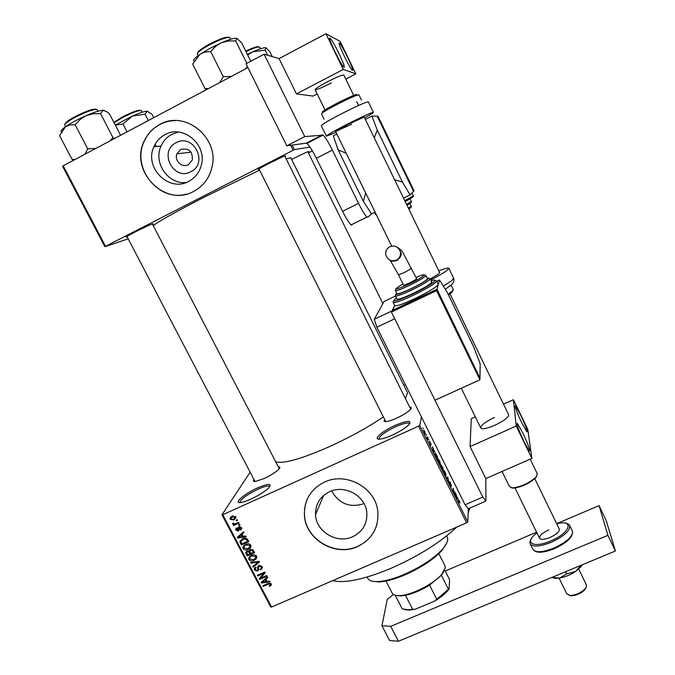 <?xml version="1.0" encoding="UTF-8"?>
<svg xmlns="http://www.w3.org/2000/svg" width="675" height="675" viewBox="0 0 675 675"><rect width="100%" height="100%" fill="white"/><g stroke="black" fill="none" stroke-linecap="round" stroke-linejoin="round"><path stroke-width="1.01" d="M392.302 435.105C386.986 437.484 382.835 438.818 379.848 439.121C372.178 439.973 382.202 431.114 395.12 425.402C407.886 420.145 412.358 420.036 408.544 425.09C404.992 428.38 399.575 431.722 392.302 435.105M409.725 423.757C408.561 422.17 403.836 423.183 395.558 426.777C385.172 431.806 379.612 435.831 378.869 438.851L378.869 438.851M250.762 499.205C246.459 501.137 243.101 502.251 240.697 502.554C232.833 503.677 244.713 493.568 257.749 487.814C268.574 483.283 272.261 483.292 268.81 487.831C264.845 491.611 258.829 495.408 250.762 499.205M269.814 486.641C268.861 485.333 264.946 486.186 258.061 489.215C246.983 494.648 240.916 499.036 239.87 502.369L239.87 502.369M190.848 171.669C173.644 181.482 158.153 151.327 176.091 142.746C193.421 132.781 208.87 163.274 190.848 171.669M180.689 149.496L176.926 153.799C174.015 160.616 182.191 168.328 188.435 164.683L192.358 159.967C192.755 151.301 188.865 147.808 180.689 149.496M164.928 134.688C159.933 137.388 156.271 141.387 153.934 146.686C143.767 167.653 169.113 192.755 188.772 181.339C195.067 177.938 199.209 172.682 201.209 165.561C207.613 144.914 183.068 123.972 164.928 134.688M178.386 132.055L171.804 134.342C166.911 136.983 163.316 140.898 161.021 146.087C153.098 162.743 168.151 184.537 186.055 182.528M159.612 124.554C152.862 128.216 147.8 133.574 144.416 140.619C128.638 170.632 165.122 207.925 193.759 191.354C203.183 186.266 209.233 178.335 211.899 167.56C219.974 138.189 185.127 109.426 159.612 124.554M175.449 120.597C169.872 120.665 164.641 121.981 159.747 124.554C152.997 128.216 147.935 133.566 144.56 140.611C130.621 167.349 158.515 202.517 186.629 194.062M362.998 503.93C349.456 507.929 338.993 503.584 331.611 490.902M352.688 536.726C337.053 544.227 315.934 531.655 315.529 514.578C315.385 504.141 320.068 496.513 329.577 491.712C344.554 484.38 365.141 495.619 366.761 512.004C367.622 523.336 362.931 531.579 352.688 536.726M324.489 482.085C311.099 488.86 304.4 499.593 304.4 514.266C304.602 538.912 334.986 557.331 357.59 546.539C372.473 539.063 379.181 527.074 377.713 510.578C375.038 487.333 345.735 471.639 324.489 482.085M307.496 498.656C305.269 503.55 304.265 508.697 304.476 514.105C304.678 538.734 335.045 557.145 357.64 546.362C367.554 541.806 374.009 534.389 377.004 524.129M259.242 169.459L258.601 169.67C256.973 169.957 260.491 167.839 269.156 163.342C280.167 157.815 285.719 155.351 285.812 155.959L285.01 156.541M127.195 236.959L126.537 237.178C124.985 237.49 127.904 235.727 135.295 231.896C146.939 226.074 152.972 223.391 153.402 223.838L152.609 224.404M291.634 159.494L294.3 158.119C303.767 153.36 308.593 151.192 308.77 151.597L308.011 152.128M405.405 384.64L403.844 385.307M409.691 407.135C411.716 407.126 411.834 408.054 410.029 409.902C407.177 412.56 402.688 415.319 396.571 418.179C391.989 420.238 388.471 421.386 386.024 421.613C384.033 421.723 383.594 421.048 384.708 419.597M385.67 421.521L258.981 168.936M278.294 466.779C280.226 466.703 280.37 467.556 278.724 469.327C275.56 472.34 270.616 475.436 263.9 478.617L255.226 481.52C253.353 481.672 252.948 481.039 254.011 479.621M469.893 508.047L468.155 512.823M456.798 527.074C440.497 542.354 418.627 556.082 391.188 568.257C364.103 579.462 344.63 583.58 332.767 580.618M407.033 391.736L407.548 392.774L405.371 398.452M383.392 416.964C368.002 427.283 350.435 436.987 330.699 446.082C302.079 458.747 283.753 463.995 275.721 461.827M290.832 157.874L286.107 158.743M259.58 170.125L203.774 197.378C175.103 212.161 158.262 221.586 153.259 225.661M426.161 434.531L426.507 435.232L426.161 434.531M427.452 437.881L427.613 436.995L427.958 437.687L427.655 439.417L426.566 437.147L427.452 437.881M428.541 439.324L428.895 440.024L428.541 439.324M429.401 441.307L430.338 442.437L431.089 444.698L429.764 441.965L430.785 445.432L429.401 441.307M434.211 451.229L434.987 451.828L433.561 452.174L433.19 451.44L432.464 446.757L434.211 451.229L433.291 451.642L434.624 451.094M439.332 460.527L440.269 462.915L440.117 464.813L437.83 459.135L438.294 458.924L439.18 460.595M444.994 471.909L445.93 474.306L445.804 476.246L443.509 470.568L443.964 470.323L444.833 471.977M459.278 500.648L459.962 503.01L458.899 500.42L458.654 502.63L458.308 501.938L458.654 499.677L459.118 500.715M419.749 425.326L467.792 521.918L466.636 522.83L418.534 426.17L419.749 425.326L421.487 417.023M467.792 521.918L468.323 508.722L465.075 504.79L482.794 497.078L485.924 501.086L485.814 478.575L470.07 446.588L471.268 418.677L475.31 416.855M457.447 497.956L458.156 498.437L456.924 499.146L456.562 498.412L455.667 493.425L457.296 498.023M454.764 494.167L454.933 491.957L455.068 495.416L453.423 489.544L453.246 491.746L452.9 491.054L453.127 488.312L454.587 494.243M449.238 481.368L450.377 482.743L451.432 485.941L449.575 482.06L451.052 487.004L449.221 482.743L450.892 486.169L449.238 481.368M446.268 477.714L447.618 477.242L447.955 477.917L448.715 482.642L447.778 477.934L446.631 478.448L446.268 477.714M440.961 464.78L443.171 468.281L442.868 470.88L440.91 466.147L441.349 466.358L440.961 464.78M435.004 453.473L435.409 453.161L437.501 456.891L437.155 459.405L435.004 453.473M423.622 430.161L424.761 431.224L425.284 434.253L423.622 430.161M422.879 427.933L423.225 428.633L422.879 427.933M418.534 426.17L222.733 514.738L271.561 607.036L270.726 606.994L221.94 514.814L250.138 472.205M237.203 519.683L237.558 520.358L236.495 520.838L236.132 520.163L237.203 519.683M239.642 524.315L239.996 524.99L238.933 525.471L238.579 524.796L239.642 524.315L238.933 525.471M245.818 536.026L246.189 536.726L237.668 538.009L237.296 537.3L243.608 531.824L243.979 532.533L242.055 534.111L243.287 536.439L245.818 536.026M250.594 547.577L248.383 549.366C246.358 550.446 244.595 550.159 243.11 548.522L242.831 547.349L245.565 544.236L248.594 543.712L250.746 545.13L250.796 547.206M256.399 558.571L254.188 560.36C252.163 561.431 250.4 561.144 248.915 559.508L248.645 558.36L251.378 555.247L254.399 554.723L256.551 556.141L256.652 558.073M262.077 566.62L262.389 567.793L260.736 569.936L260.28 569.312L261.394 567.793L261.174 566.941L259.192 566.148L258.483 567.135L258.77 569.472L257.555 571.092L254.517 570.097L254.23 568.991L255.673 567.11L256.12 567.734L255.167 568.932L255.369 569.692L257.226 570.417L257.875 569.877L257.588 567.186L258.82 565.49L262.077 566.62M269.603 581.108L269.975 581.808L261.47 583.031L261.107 582.331L267.418 576.956L267.781 577.657L265.866 579.201L267.081 581.504L269.603 581.108M466.636 522.83L271.561 607.036M271.232 585.2L269.654 586.381L269.207 585.757L270.413 584.626L269.384 583.808L263.242 586.373L262.887 585.706L267.933 583.512L271.215 583.934L271.358 584.938M266.667 575.53L267.013 576.197L259.58 579.454L259.208 578.745L263.68 573.328L257.723 575.935L257.369 575.277L264.802 572.012L265.182 572.729L260.71 578.138L266.667 575.53M259.158 561.305L259.504 561.954L253.108 567.211L252.745 566.519L258.483 562.056L250.982 563.186L250.611 562.486L259.158 561.305M253.496 550.564L254.585 552.639L247.151 555.938L245.734 552.758L246.949 551.188L248.889 551.222L250.231 549.501L253.496 550.564M247.733 539.654L248.771 541.628L241.329 544.936L239.903 541.612L242.629 538.793C244.654 537.68 246.358 537.967 247.733 539.654M241.515 527.639L241.751 528.55L240.637 530.061L240.19 529.428L240.713 527.934L239.397 527.403L239.169 529.791L238.267 531.006L235.921 530.179L235.685 529.242L236.638 527.926L237.094 528.559L236.68 529.808L237.802 530.381L237.921 527.943L238.899 526.795L241.515 527.639M238.629 522.391L238.984 523.066L233.567 525.496L233.204 524.821L234.073 524.433L232.689 524.062L232.639 523.294L233.516 523.133L234.638 524.019L238.629 522.391M235.794 516.797L236.005 517.691L233.98 519.944L230.183 519.328L229.972 518.4L231.938 516.206L235.794 516.797M247.944 67.601L63.18 165.805L105.519 246.308L104.887 246.704L128.182 238.84M104.887 246.704L62.589 166.303L63.18 165.805M312.356 150.854L308.391 152.879M292.174 145.091L294.41 149.605L309.96 147.066M294.41 149.605L105.519 246.308M293.127 150.196L290.689 145.294M274.016 161.139L279.003 158.515M143.303 228.082L146.121 226.614M298.046 156.288L300.012 155.267M221.94 514.814L222.733 514.738M284.749 156.026L410.645 409.058M271.282 584.077L270.405 584.736M270.27 585.039L269.654 586.381M270.743 583.36L270.329 584.28M269.747 583.031L269.384 583.808M263.723 585.343L263.242 586.373M262.288 581.318L261.47 583.031M266.6 577.657L265.866 579.201M263.604 581.985L266.093 581.656L265.115 579.808L262.035 582.289L263.604 581.985M266.591 580.584L266.093 581.656M262.642 581.023L262.035 582.289M265.823 578.315L265.115 579.808M261.124 577.294L259.58 579.454M264.187 572.282L263.68 573.328M258.238 574.889L257.723 575.935M264.938 572.257L260.71 578.138M262.389 567.641L260.736 569.936M261.731 567.11L262.111 566.679M261.647 565.996L261.174 566.941M259.63 565.27L259.192 566.148M257.993 569.405L258.474 569.244L257.555 571.092M255.184 568.772L254.517 570.097M255.454 568.24L255.175 567.397M258.643 568.342L257.875 569.877M258.685 566.528L258.533 565.642M258.365 565.743L257.588 567.278M253.952 565.574L253.108 567.211M258.837 561.347L258.483 562.056M251.404 562.376L250.982 563.186M256.821 557.415L255.58 558.335M254.829 559.128L254.188 560.36M250.99 555.424L248.915 559.508M249.784 557.499L249.623 556.377M250.864 555.491L250.577 556.2M255.884 557.238L256.635 556.31M249.59 558.276L249.784 559.119L253.851 559.685L255.884 557.347L255.682 556.529L251.707 555.922L250.18 556.951M252.239 554.917L251.707 555.922M256.171 555.592L255.682 556.529M247.733 554.85L247.151 555.938M247.877 550.977L246.046 553.863M247.016 552.057L246.738 551.298M249.649 549.83L248.889 551.222M250.712 549.323L250.18 550.403M250.012 550.564L249.531 550.032M246.679 552.698L247.666 554.884L249.885 553.897L248.78 551.973L247.421 551.804M250.425 552.892L249.885 553.897M249.742 550.192L248.78 551.973M250.754 553.517L253.361 552.361L252.155 550.285L250.585 550.167L249.742 551.213L250.754 553.517M253.901 551.348L253.361 552.361M251.092 549.239L250.585 550.167M252.585 549.484L252.155 550.285M253.125 549.99L252.61 550.935M251.007 546.497L249.716 547.425M249.092 548.092L248.383 549.366M243.776 547.324L243.11 548.522M243.979 546.497L243.844 545.341M245.143 544.438L244.814 545.155M250.079 546.303L250.847 545.358M243.97 548.125L248.046 548.691L250.079 546.353L249.877 545.518L245.894 544.919L244.367 545.948L243.97 548.125M245.244 544.388L244.367 545.948M246.468 543.907L245.894 544.919M250.383 544.598L249.877 545.518M241.962 543.831L241.329 544.936M241.118 540.852L240.916 540.202L239.912 541.941M240.916 540.202L239.903 541.612M242.19 539.004L241.591 540.304M241.844 543.881L247.548 541.342L246.915 540.135L244.932 538.928L242.975 539.468L240.865 541.561L241.844 543.881M248.105 540.354L247.548 541.342M243.565 538.431L242.975 539.468M245.371 538.161L244.932 538.928M247.447 539.182L246.915 540.135M238.815 536.262L237.668 538.009M243.65 531.908L242.055 534.111M242.494 533.368L240.131 534.845M239.802 536.937L242.3 536.6L241.312 534.727L238.233 537.258L239.802 536.937M242.857 535.629L242.3 536.6M239.153 535.697L238.233 537.258M242.308 533.014L241.312 534.727M241.262 527.842L241.642 528.365L240.637 530.061M241.177 527.158L240.713 527.934M239.895 526.576L239.397 527.403M239.726 526.576L239.119 527.597M239.161 529.504L238.267 531.006M239.153 529.36L238.393 529.487M236.984 528.567L236.79 528.128M236.604 529.04L235.921 530.179M239.026 528.474L238.132 529.968M239.093 527.631L238.958 526.77M234.461 524.045L233.567 525.496M233.229 523.184L232.689 524.062M237.203 519.691L236.495 520.838M236.005 517.725L233.98 519.944M230.867 518.24L230.183 519.328M231.204 517.624L231.027 516.721M232.132 516.122L231.559 517.303M235.111 517.388L235.811 516.831M230.968 518.991L233.618 519.269L235.01 517.126L232.343 516.856L230.968 518.991M233.002 515.827L232.343 516.856M235.491 516.358L235.01 517.126M458.401 500.614L458.857 500.411M456.857 499.011L458.156 498.437M456.933 498.218L456.351 496.133L456.933 498.218M453.052 489.248L453.49 489.054M446.318 477.816L447.618 477.242M446.622 478.44L447.778 477.934M445.652 476.12L446.175 475.892M443.517 470.517L443.964 470.323M444.724 474.28L445.542 475.512L445.829 475.192L444.142 470.998L444.572 474.348M442.716 468.484L443.171 468.281M442.555 469.876L441.357 466.72L442.403 469.943M442.682 468.796L441.425 465.379L442.53 468.863M439.99 464.704L440.505 464.476M437.83 459.127L438.294 458.924M439.028 462.822L439.855 464.079L440.159 463.776L438.463 459.582L438.877 462.89M437.029 457.102L437.501 456.891M436.852 458.409L437.122 456.486L435.577 453.845L436.7 458.477M433.62 451.347L434.05 451.28L433.088 449.339L433.468 451.415M433.291 451.626L434.05 451.28M427.444 437.923L427.958 437.687M424.491 432.751L425.216 433.35L424.187 430.684L424.356 432.81M385.982 581.032L391.964 592.717C392.749 594.734 395.196 595.696 399.313 595.612C410.763 595.586 433.747 584.077 441.745 574.358L445.306 567.734L444.749 565.355M441.458 575.218L429.57 585.107C421.251 590.245 413.21 593.646 405.447 595.316L400.477 595.932L395.963 595.401M444.58 570.198L441.442 575.378L448.445 589.267L448.985 589.182L447.761 590.709C444.698 594.211 440.387 597.637 434.81 601.003L415.327 609.196L409.05 610.099L404.519 609.567M395.229 595.232L402.157 608.774L407.902 609.778L415.327 609.196M444.698 569.928L449.229 578.914L449.609 580.795L448.985 589.182M405.447 595.316L412.552 609.23M434.81 601.003L448.445 589.267M429.57 585.107L436.657 599.096M446.842 542.843L442.209 550.218C433.713 559.381 421.251 567.616 404.84 574.923C394.495 579.268 385.838 581.614 378.852 581.943L372.558 581.276M367.116 577.032L367.478 577.733C368.499 580.475 371.891 581.766 377.646 581.605C384.801 581.259 393.677 578.855 404.274 574.4C421.116 566.899 433.89 558.461 442.597 549.079C446.749 544.278 448.369 540.481 447.474 537.671L446.951 536.625M247.708 55.063L252.804 51.781L247.337 54.329M267.705 55.257L265.182 50.144L265.975 47.782L269.781 51.587L272.244 56.59M266.001 47.79L265.975 47.782C264.22 47.41 259.833 48.743 252.804 51.781L265.182 50.144M236.984 38.348L236.95 38.34C234.731 37.842 229.593 39.31 221.518 42.727L209.9 48.372L199.876 54.388C203.124 52.346 206.761 51.452 210.786 51.713C213.587 47.79 217.164 44.795 221.518 42.727L228.403 40.956L235.71 40.913L236.95 38.34L241.608 42.761L250.788 61.273M247.396 66.496L245.202 69.053M246.856 63.366L235.71 40.913M231.28 76.452L223.273 76.672L210.786 51.713M223.273 76.672L219.704 82.612M208.558 88.535L205.006 88.568L192.662 64.058L199.876 54.388C194.501 58.143 192.578 60.396 194.096 61.147M205.006 88.568L206.213 89.783M153.748 117.669L152.018 114.278L147.032 111.223C144.509 111.291 139.657 112.894 132.469 116.033L145.049 114.185L147.032 111.223L147.698 111.341M148.314 120.555L145.049 114.185M127.01 131.878L122.943 124.006L132.469 116.033L115.282 125.069M115.324 125.137L122.943 124.006M95.858 148.432L87.708 148.821L84.847 154.297M120.572 135.304L109.418 113.704L106.819 111.738L103.267 110.253C100.077 110.32 94.348 112.134 86.088 115.678L93.091 113.797L100.524 113.586L103.267 110.253L104.228 110.413M114.337 138.62L112.928 137.54L100.524 113.586M112.928 137.54L110.059 140.889M75.128 124.715L80.797 118.876L86.088 115.678C77.701 119.399 70.833 123.095 65.492 126.773L69.997 124.909L75.128 124.715L87.708 148.821M75.178 159.427L71.997 159.317L59.569 135.607L65.492 126.773C61.822 129.398 60.412 131.068 61.273 131.785M71.997 159.317L73.491 160.329M520.72 415.235L515.455 405.886C514.409 405.911 516.468 411.472 521.623 422.567L526.863 431.882C527.875 431.755 525.833 426.212 520.72 415.235M522.939 433.223L517.438 423.52C516.223 423.503 518.4 429.494 523.96 441.484L529.445 451.145C530.617 451.043 528.449 445.07 522.939 433.223M508.545 414.551L508.688 414.838C508.359 417.53 503.727 421.014 494.792 425.292C486.65 428.709 481.95 429.562 480.684 427.84C481.056 425.115 485.663 421.639 494.513 417.412M503.516 404.182L513.447 399.718L527.799 429.384L531.883 458.401L485.814 478.575M513.447 399.718L516.206 426.068L531.883 458.401M516.206 426.068L470.07 446.588M393.398 594.456L387.248 599.408L381.94 625.75L390.757 626.341L607.913 535.326L599.088 505.642L556.656 523.673M536.617 532.187L445.238 570.999M390.757 626.341L398.427 641.25L615.431 550.994L606.091 520.256L599.088 505.642M398.427 641.25L389.551 640.508L381.94 625.75M607.913 535.326L615.431 550.994M439.687 272.632L438.429 274.151L430.304 279.003M438.834 270.869C445.238 268.346 448.588 267.511 448.883 268.372L446.791 270.599C443.5 273.038 438.159 276.168 430.777 279.973M581.023 565.304L575.758 571.362L566.679 573.885L565.616 571.717M566.679 573.885L559.626 578.062L552.066 577.353M582.171 564.832L581.108 566.544L575.758 571.362C570.586 574.805 565.203 577.032 559.626 578.062L554.614 578.273L551.947 577.403M345.777 79.085L355.843 73.845L340.141 41.377L325.949 33.75L279.087 58.598L264.077 54.194L304.771 136.595L323.063 135.11C325.291 137.177 328.396 142.172 332.378 150.103L316.347 158.254L342.554 211.334L358.543 203.386C362.23 210.735 365.04 215.283 366.972 217.038L367.689 217.215L371.596 213.916L375.089 212.186M332.378 150.103L358.543 203.386M264.077 54.194L246.054 63.796L286.799 145.825L306.172 143.168L322.431 134.831M304.771 136.595L286.799 145.825M351.928 225.003L351.152 224.851C349.118 223.155 346.25 218.649 342.554 211.334M316.347 158.254C312.356 150.365 309.192 145.412 306.847 143.412L306.172 143.168M395.415 296.047L384.024 301.489L374.271 319.3L392.023 310.871L394.63 305.421L392.335 310.719M465.075 504.79L376.886 327.223L394.74 318.769L482.794 497.078M485.924 501.086L468.323 508.722M376.886 327.223L374.271 319.3M384.024 301.489L384.472 301.269M389.804 246.755C394.723 245.118 398.208 246.696 400.241 251.488C401.017 255.31 399.718 258.196 396.352 260.137C391.306 261.765 387.804 260.103 385.864 255.15C385.223 251.429 386.539 248.628 389.804 246.755M416.593 278.623L416.61 278.741C416.433 279.804 403.169 286.208 403.523 285.061L398.486 274.801M395.407 290.554L396.934 293.659C397.693 294.376 402.427 292.705 411.142 288.647C421.006 283.795 426.465 280.513 427.503 278.792L427.427 278.648M395.373 295.971L396.892 299.042C397.761 299.911 403.186 298.029 413.151 293.406C424.432 287.862 430.65 284.091 431.806 282.082L431.722 281.914M393.179 302.468L394.664 305.488C395.769 306.627 402.553 304.315 415.015 298.552C428.625 291.887 436.379 287.196 438.286 284.47L438.193 284.099M479.976 377.578L480.195 363.749L473.293 346.064L447.221 292.359L439.526 279.998L436.978 289.204L479.756 377.679M439.526 279.998L436.826 281.281M436.978 289.204L392.217 310.466M479.942 379.763L479.967 378.118L436.877 289.567L392.023 310.871L391.433 312.086L434.97 400.25L479.942 379.763L436.573 290.663L436.877 289.567M436.573 290.663L391.433 312.086M559.094 578.146L566.806 593.916L570.333 595.493C575.817 595.088 580.694 592.945 584.955 589.064L586.212 587.377L586.389 584.888M502.048 471.462L509.448 486.574L512.57 487.89C521.041 486.869 528.744 483.359 535.697 477.352L536.566 476.305L537.157 473.513M536.279 477.048L535.444 478.052C528.795 483.798 521.421 487.164 513.321 488.135L511.211 487.772M585.706 588.516L584.567 590.043C580.736 593.536 576.357 595.46 571.421 595.822L569.244 595.417M559.212 528.947L559.356 529.234C559.432 531.782 556.327 534.533 550.024 537.494C544.21 539.73 540.709 539.941 539.519 538.127C539.46 535.562 542.557 532.82 548.826 529.883M347.692 57.502C343.997 49.975 341.272 45.158 339.508 43.031C338.2 42.263 339.753 46.558 344.157 55.915C347.878 63.484 350.603 68.293 352.316 70.335C353.599 71.044 352.063 66.766 347.692 57.502M339.01 53.603C335.095 45.655 332.159 40.508 330.21 38.18C328.683 37.243 330.286 41.783 335.011 51.806C338.951 59.805 341.879 64.935 343.786 67.179C345.279 68.048 343.685 63.526 339.01 53.603M343.837 75.094L343.786 74.984C342.031 74.883 336.538 77.186 327.316 81.878C319.182 86.206 315.115 88.822 315.124 89.724C316.938 89.8 322.405 87.514 331.518 82.865M279.087 58.598L296.46 93.884L313.099 96.086L317.191 93.952M325.949 33.75L343.263 69.441L296.46 93.884M355.843 73.845L343.263 69.441M351.658 124.208L335.593 131.524L348.03 124.36L364.205 117.062M336.007 132.368L326.422 136.164C326.641 135.262 333.442 131.338 346.823 124.411C361.969 116.758 370.828 112.717 373.385 112.303C373.672 112.641 370.744 114.505 364.61 117.906M409.345 203.867L408.021 204.66M374.262 137.784L377.274 130.14L402.41 182.039L410.079 194.906L413.556 191.329L377.224 116.21L371.908 116.083L365.352 119.433M410.079 194.906L403.54 198.138M336.817 134.021L333.307 135.818L338.2 149.993L346.182 153.2L365.681 193.025L363.412 201.412L371.596 213.916M402.41 182.039L394.639 179.786M371.908 116.083L377.274 130.14M363.412 201.412L338.2 149.993M377.266 116.286L413.53 191.278M413.674 191.202L414.037 190.831L377.975 116.227L377.418 116.21M268.785 583.192L268.338 584.145M264.043 579.833L263.36 581.251M258.483 567.27L257.816 568.603M257.538 561.533L257.15 562.283M249.792 551.585L249.218 552.639M240.933 542.033L240.342 543.063M240.562 534.482L239.558 536.195M239.051 527.369L238.039 529.057M259.791 47.292L259.706 47.123C258.297 46.482 253.724 47.976 245.995 51.621M245.742 51.098C253.437 47.486 257.825 46.094 258.896 46.921M230.057 37.884L229.939 37.64C227.281 36.804 220.447 39.217 209.427 44.862C200.947 49.596 196.931 52.734 197.387 54.295L198.079 55.662M209.258 44.229C219.991 38.728 226.564 36.433 228.985 37.344M197.598 53.114C197.691 51.46 201.563 48.507 209.225 44.246M141.463 110.759L141.387 110.607C138.89 110.109 132.545 112.447 122.361 117.619L114.117 122.816M113.915 122.411L122.209 117.062M122.251 117.037C132.435 111.881 138.552 109.671 140.586 110.413M97.225 109.831L97.116 109.62C94.002 108.886 86.577 111.51 74.824 117.475C67.635 121.466 64.294 124.082 64.792 125.331L65.534 126.74M65.019 124.234C64.943 122.918 68.158 120.454 74.672 116.851M74.731 116.817C86.231 110.987 93.378 108.489 96.179 109.342M443.332 286.116L451.702 280.741L453.642 278.201M451.575 284.648L449.93 286.335M448.099 294.173L451.718 291.651L453.254 289.533M451.28 293.043L448.504 295.009M411.548 268.296L404.527 272.498L398.461 274.75L390.15 260.246M436.657 280.884L436.725 281.062C435.291 283.576 427.511 288.309 413.395 295.237C400.933 301.016 394.158 303.353 393.069 302.257L393.643 300.51M396.36 297.97C390.555 302.881 396.082 301.539 412.931 293.954C429.983 285.922 441.543 277.484 431.198 280.834M430.169 278.682L430.22 278.826C429.047 280.8 422.812 284.555 411.531 290.107C401.566 294.739 396.149 296.637 395.297 295.802L395.854 294.131M396.681 293.136C394.512 295.65 399.305 294.216 411.067 288.824C425.031 281.821 430.397 278.252 427.174 278.125M425.866 275.417L425.908 275.535C424.853 277.223 419.394 280.496 409.531 285.348C400.815 289.415 396.082 291.102 395.339 290.41L395.896 288.782M402.95 283.897C392.285 290.469 394.327 290.537 409.067 284.074C424.432 276.809 429.967 271.316 416.019 277.45M569.607 525.378L572.535 531.47C572.898 537.258 566.798 542.995 554.259 548.699C542.81 553.213 535.68 553.382 532.879 549.205C535.258 552.892 542.261 552.521 553.897 548.075C566.536 542.16 572.746 536.617 572.535 531.47L572.248 530.871M536.988 532.955C523.589 542.531 532.913 548.741 550.572 541.004C570.426 532.946 574.729 519.041 556.698 523.758M556.673 523.707C563.811 522.028 568.181 522.728 569.801 525.825C569.978 530.913 563.752 536.423 551.104 542.354C539.468 546.817 532.474 547.231 530.128 543.594C529.36 540.464 531.647 536.895 536.971 532.904M368.373 101.933L368.314 101.815C365.681 102.085 356.78 106.059 341.618 113.738C328.236 120.715 321.469 124.723 321.317 125.769L326.371 136.072M358.973 94.947L358.923 94.838C356.763 94.947 349.65 98.061 337.601 104.178C326.962 109.755 321.595 113.02 321.511 113.957L324.067 119.171M337.23 103.123C352.451 95.513 358.83 92.956 356.366 95.453M323.468 112.151C319.925 112.877 324.506 109.873 337.213 103.132M404.789 200.703L413.252 195.834M412.526 197.294L405.236 201.631M406.569 204.382L411.311 201.513M410.636 202.947L407.017 205.293M408.383 208.111L411.261 206.238M410.628 207.664L408.814 208.997M374.532 212.465L375.57 214.574L376.211 214.473M191.084 152.187L176.926 153.799M161.021 146.087L153.934 146.686M315.529 514.578L323.679 495.425M258.778 169.071L258.601 169.67M126.697 236.63L126.537 237.178M407.548 392.774L290.697 157.604M285.39 155.807L285.812 155.959M270.413 584.626L270.92 583.521M261.394 567.793L262.027 566.519M258.888 566.325L259.402 565.304M254.23 568.991L254.956 567.565M255.597 568.097L255.918 567.456M257.934 569.523L258.609 568.181M257.588 567.186L258.289 565.793M248.645 558.36L249.607 556.563M255.884 557.347L256.534 556.107M245.734 552.758L246.417 551.509M248.889 551.078L249.514 549.931M247.05 552.032L247.607 550.994M242.831 547.349L243.827 545.586M250.079 546.353L250.746 545.138M240.865 528.508L241.448 527.521M235.685 529.242L236.368 528.103M238.14 529.909L239.017 528.432M237.921 527.943L238.461 527.048M229.972 518.4L231.019 516.755M235.136 517.683L235.744 516.704M445.12 566.097L438.86 553.669M441.374 575.454L441.745 574.358M400.477 595.932L399.313 595.612M409.05 610.099L407.902 609.778M447.761 590.709L448.132 589.629M442.209 550.218L442.597 549.079M447.474 537.671L446.605 535.933M378.852 581.943L377.646 581.605M382.885 303.564L307.817 151.723M260.516 48.769L259.453 46.98M230.74 39.26L229.762 37.505M155.115 144.298L156.237 146.492M141.117 110.464L142.222 112.244M255.015 481.537L126.942 236.469M279.281 468.695L152.356 223.923M96.922 109.477L97.959 111.24M515.008 406.088L515.455 405.886M516.915 423.748L517.438 423.52M448.883 268.372L453.752 278.421C454.174 280.994 453.558 282.96 451.904 284.31L445.306 289.28M451.246 285.39L453.347 289.718L451.778 292.537L448.487 294.967M554.614 578.273L552.876 577.572M581.108 566.544L581.529 565.102M366.972 217.038L351.152 224.851M306.847 143.412L323.063 135.11M416.627 278.682L403.144 253.1C402.123 250.898 399.997 248.856 396.757 246.999M400.241 251.488L400.469 251.691C402.157 254.087 401.06 256.964 397.162 260.314C393.812 261.368 391.652 261.411 390.69 260.457M438.303 284.318L436.725 281.062L434.565 280.167M431.806 282.082L430.22 278.826L428.254 278.016M427.503 278.792L425.908 275.535L424.043 274.776M586.558 585.225L578.711 569.076M559.356 529.234L534.803 478.693M343.786 74.984L354.139 96.322M356.712 101.63L358.585 105.477L356.712 101.63M364.171 117.003L439.746 272.759M450.014 293.92L508.688 414.838M530.187 459.143L537.325 473.867M315.124 89.724L325.342 110.599M335.568 131.465L391.711 246.13M461.303 388.252L480.828 428.127M539.663 538.422L515.017 488.017M535.444 478.052L535.697 477.352M513.321 488.135L512.57 487.89M584.567 590.043L584.955 589.064M571.421 595.822L570.333 595.493M532.879 549.205L530.415 544.185M338.977 43.31L339.508 43.031M329.569 38.517L330.21 38.18M361.462 100.086L358.923 94.838L356.999 95.226M368.314 101.815L373.385 112.303M411.893 193.033L413.277 195.885C414.442 196.172 411.758 198.079 405.219 201.597M410.062 198.931L411.328 201.555C412.096 201.926 410.645 203.158 406.991 205.242M409.927 203.487L411.277 206.28C411.784 206.685 410.948 207.562 408.78 208.929M376.498 215.055L375.587 214.625"/></g></svg>
